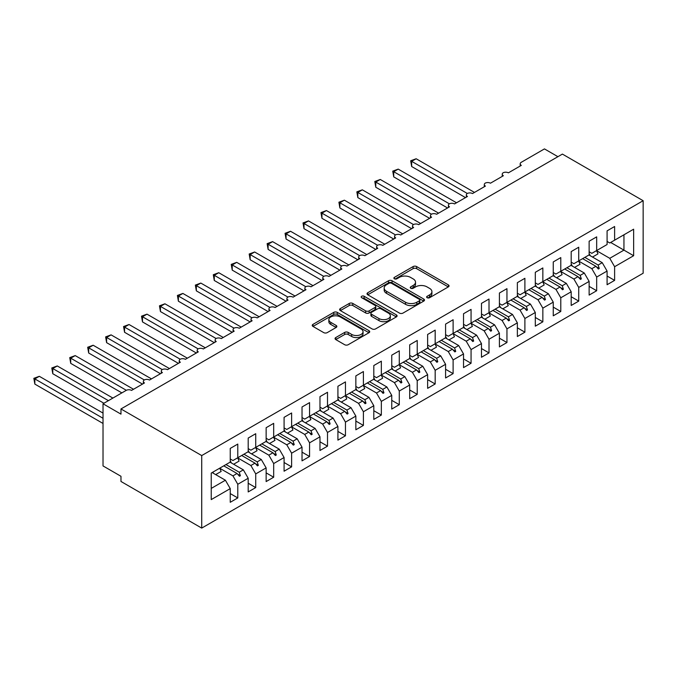 <?xml version="1.0" encoding="UTF-8"?>
<svg xmlns="http://www.w3.org/2000/svg" width="677" height="677" viewBox="0 0 677 677"><rect width="100%" height="100%" fill="white"/><g stroke="black" fill="none" stroke-linecap="round" stroke-linejoin="round"><path stroke-width="1.02" d="M427.153 297.711A1.743 1.007 0 0 0 429.616 297.711L448.335 286.904A2.488 1.439 0 0 0 449.063 285.889A2.488 1.439 0 0 0 448.335 284.873L416.626 266.569A2.488 1.439 0 0 0 413.105 266.569L394.386 277.375A1.743 1.007 0 0 0 393.879 278.086A1.743 1.007 0 0 0 394.386 278.797A1.743 1.007 0 0 0 396.857 278.797L399.278 277.401A7.972 4.604 0 0 1 410.55 277.401L413.19 278.924A7.972 4.604 0 0 1 415.526 282.174A7.972 4.604 0 0 1 413.19 285.432L410.77 286.828A1.743 1.007 0 0 0 410.262 287.539A1.743 1.007 0 0 0 410.77 288.25A1.743 1.007 0 0 0 413.232 288.25L415.661 286.853A7.972 4.604 0 0 1 426.933 286.853L429.573 288.377A7.972 4.604 0 0 1 431.909 291.635A7.972 4.604 0 0 1 429.573 294.893L427.153 296.289A1.743 1.007 0 0 0 426.637 297A1.743 1.007 0 0 0 427.153 297.711L427.153 296.289M335.784 337.552A2.488 1.439 0 0 0 335.047 338.568A2.488 1.439 0 0 0 335.784 339.583L344.678 344.72A2.488 1.439 0 0 0 348.198 344.72L368.982 332.72A2.488 1.439 0 0 0 369.71 331.705A2.488 1.439 0 0 0 368.982 330.681L337.273 312.376A2.488 1.439 0 0 0 333.753 312.376L312.969 324.376A2.488 1.439 0 0 0 312.241 325.4A2.488 1.439 0 0 0 312.969 326.416L323.716 332.619A2.488 1.439 0 0 0 327.236 332.619L336.13 327.482A2.488 1.439 0 0 0 336.858 326.466A2.488 1.439 0 0 0 336.13 325.451L330.808 322.37A6.66 3.85 0 0 1 328.853 319.654A6.66 3.85 0 0 1 332.966 316.1A6.66 3.85 0 0 1 340.226 316.929L361.103 328.98A6.66 3.85 0 0 1 363.05 331.705A6.66 3.85 0 0 1 358.937 335.259A6.66 3.85 0 0 1 351.676 334.421L348.198 332.415A2.488 1.439 0 0 0 344.678 332.415L335.784 337.552L335.784 339.583L344.678 334.489L344.678 332.415M643.15 200.714L201.721 455.57L201.721 528.094L643.15 273.229L643.15 200.714L562.401 154.094L120.971 408.95L120.971 414.129L103.022 403.771L126.176 390.401A3.808 2.2 180 0 1 131.558 390.401L144.472 382.945A3.808 2.2 0 0 1 143.363 381.388A3.808 2.2 0 0 1 144.303 379.941A3.808 2.2 180 0 1 149.499 380.042L162.421 372.587A3.808 2.2 0 0 1 161.304 371.03A3.808 2.2 0 0 1 162.243 369.583A3.808 2.2 180 0 1 167.447 369.684L180.361 362.22A3.808 2.2 0 0 1 179.253 360.672A3.808 2.2 0 0 1 180.192 359.225A3.808 2.2 180 0 1 185.388 359.326L198.31 351.862A3.808 2.2 0 0 1 197.193 350.314A3.808 2.2 0 0 1 198.133 348.867A3.808 2.2 180 0 1 203.337 348.96L216.251 341.504A3.808 2.2 0 0 1 215.142 339.947A3.808 2.2 0 0 1 216.081 338.5A3.808 2.2 180 0 1 221.277 338.602L234.2 331.146A3.808 2.2 0 0 1 233.083 329.589A3.808 2.2 0 0 1 234.022 328.142A3.808 2.2 180 0 1 239.226 328.243L252.14 320.788A3.808 2.2 0 0 1 251.023 319.231A3.808 2.2 0 0 1 251.971 317.784A3.808 2.2 180 0 1 257.167 317.885L270.089 310.421A3.808 2.2 0 0 1 268.972 308.873A3.808 2.2 0 0 1 269.911 307.426A3.808 2.2 180 0 1 275.107 307.519L288.03 300.063A3.808 2.2 0 0 1 286.913 298.506A3.808 2.2 0 0 1 287.86 297.059A3.808 2.2 180 0 1 293.056 297.161L305.979 289.705A3.808 2.2 0 0 1 304.862 288.148A3.808 2.2 0 0 1 305.801 286.701A3.808 2.2 180 0 1 310.997 286.803L323.919 279.347A3.808 2.2 0 0 1 322.802 277.79A3.808 2.2 0 0 1 323.75 276.343A3.808 2.2 180 0 1 328.946 276.444L341.868 268.981A3.808 2.2 0 0 1 340.751 267.432A3.808 2.2 0 0 1 341.69 265.985A3.808 2.2 180 0 1 346.886 266.086L359.809 258.622A3.808 2.2 0 0 1 358.692 257.065A3.808 2.2 0 0 1 359.631 255.618A3.808 2.2 180 0 1 364.835 255.72L377.749 248.264A3.808 2.2 0 0 1 376.64 246.707A3.808 2.2 0 0 1 377.58 245.26A3.808 2.2 180 0 1 382.776 245.362L395.698 237.906A3.808 2.2 0 0 1 394.581 236.349A3.808 2.2 0 0 1 395.52 234.902A3.808 2.2 180 0 1 400.725 235.004L413.639 227.54A3.808 2.2 0 0 1 412.53 225.991A3.808 2.2 0 0 1 413.469 224.544A3.808 2.2 180 0 1 418.665 224.646L431.587 217.182A3.808 2.2 0 0 1 430.47 215.633A3.808 2.2 0 0 1 431.41 214.186A3.808 2.2 180 0 1 436.614 214.279L449.528 206.823A3.808 2.2 0 0 1 448.419 205.266A3.808 2.2 0 0 1 449.359 203.819A3.808 2.2 180 0 1 454.555 203.921L467.477 196.465A3.808 2.2 0 0 1 466.36 194.908A3.808 2.2 0 0 1 467.299 193.461A3.808 2.2 180 0 1 472.495 193.563L485.417 186.099A3.808 2.2 0 0 1 484.3 184.55A3.808 2.2 0 0 1 485.248 183.103A3.808 2.2 180 0 1 490.444 183.205L503.366 175.741A3.808 2.2 0 0 1 502.249 174.192A3.808 2.2 0 0 1 503.189 172.745A3.808 2.2 180 0 1 508.385 172.838L521.307 165.383A3.808 2.2 0 0 1 520.19 163.826A3.808 2.2 0 0 1 521.307 162.277L544.452 148.906L557.916 156.683M201.721 455.57L120.971 408.95M399.455 313.096A2.488 1.439 0 0 0 402.976 313.096L423.76 301.096A2.488 1.439 0 0 0 424.487 300.072A2.488 1.439 0 0 0 423.76 299.056L392.059 280.752A2.488 1.439 0 0 0 388.53 280.752L367.746 292.752A2.488 1.439 0 0 0 367.019 293.767A2.488 1.439 0 0 0 367.746 294.791L399.455 313.096M362.373 298.092A1.743 1.007 0 0 1 364.141 298.337L364.141 296.264L396.367 314.873A2.488 1.439 0 0 1 397.103 315.888A2.488 1.439 0 0 1 396.367 316.904L375.583 328.904A2.488 1.439 0 0 1 372.062 328.904L340.362 310.599L340.362 308.568A2.488 1.439 0 0 0 339.626 309.584A2.488 1.439 0 0 0 340.362 310.599M340.362 308.568L349.256 303.431A2.488 1.439 0 0 1 352.776 303.431L365.631 310.853A2.488 1.439 0 0 0 369.16 310.853L375.058 307.451A2.488 1.439 0 0 0 375.786 306.427A2.488 1.439 0 0 0 375.058 305.412L361.67 297.685A1.743 1.007 0 0 1 361.163 296.975A1.743 1.007 0 0 1 362.237 296.044A1.743 1.007 0 0 1 364.141 296.264M230.248 458.989L232.939 460.538L237.788 457.745L237.788 444.07L230.248 448.419L230.248 462.095L211.232 473.079L211.232 499.601L230.248 488.616L225.407 480.23L212.129 472.563M230.248 493.592L237.788 497.942L237.788 484.267L248.197 478.258L243.348 469.863L230.07 462.196M219.703 468.23L232.939 475.872L237.788 484.267M248.197 448.631L250.888 450.18L255.728 447.387L255.728 433.712L248.197 438.061L248.197 451.737L237.788 457.745M248.197 483.234L255.728 487.584L255.728 473.908L266.137 467.9L261.297 459.505L248.019 451.838M237.644 457.872L250.888 465.514L255.728 473.908M266.137 438.264L268.828 439.822L273.677 437.02L273.677 423.345L266.137 427.703L266.137 441.379L255.728 447.387M266.137 472.868L273.677 477.226L273.677 463.55L284.086 457.534L279.237 449.147L265.959 441.48M255.593 447.514L268.828 455.156L273.677 463.55M284.086 427.906L286.777 429.463L291.618 426.662L291.618 412.987L284.086 417.337L284.086 431.012L273.677 437.02M284.086 462.509L291.618 466.859L291.618 453.184L302.027 447.175L297.186 438.789L283.9 431.122M273.533 437.147L286.777 444.797L291.618 453.184M302.027 417.548L304.718 419.105L309.567 416.304L309.567 402.629L302.027 406.979L302.027 420.654L291.618 426.662M302.027 452.151L309.567 456.501L309.567 442.826L319.976 436.817L315.127 428.423L301.849 420.755M291.482 426.789L304.718 434.431L309.567 442.826M319.976 407.19L322.667 408.739L327.507 405.946L327.507 392.271L319.976 396.62L319.976 410.296L309.567 416.304M319.976 441.793L327.507 446.143L327.507 432.468L337.916 426.459L333.076 418.064L319.789 410.397M309.423 416.431L322.667 424.073L327.507 432.468M337.916 396.824L340.607 398.381L345.456 395.588L345.456 381.904L337.916 386.262L337.916 399.938L327.507 405.946M337.916 431.427L345.456 435.785L345.456 422.109L355.857 416.101L351.016 407.706L337.738 400.039M327.372 406.073L340.607 413.715L345.456 422.109M355.857 386.465L358.556 388.023L363.397 385.221L363.397 371.546L355.857 375.896L355.857 389.571L345.456 395.588M355.857 421.069L363.397 425.418L363.397 411.743L373.806 405.735L368.957 397.348L355.679 389.681M345.312 395.707L358.556 403.357L363.397 411.743M373.806 376.107L376.497 377.664L381.346 374.863L381.346 361.188L373.806 365.538L373.806 379.213L363.397 385.221M373.806 410.711L381.346 415.06L381.346 401.385L391.746 395.376L386.905 386.982L373.628 379.315M363.261 385.348L376.497 392.99L381.346 401.385M391.746 365.749L394.437 367.298L399.286 364.505L399.286 350.83L391.746 355.18L391.746 368.855L381.346 374.863M391.746 400.352L399.286 404.702L399.286 391.027L409.695 385.018L404.846 376.624L391.568 368.957M377.174 381.371L382.649 378.206A20.302 11.721 60 0 0 381.185 374.956L394.437 382.632L399.286 391.027M409.695 355.383L412.386 356.94L417.227 354.147L417.227 340.472L409.695 344.821L409.695 358.497L399.286 364.505M409.695 389.986L417.227 394.344L417.227 380.669L427.636 374.66L422.795 366.265L409.517 358.598M399.142 364.632L412.386 372.274L417.227 380.669M427.636 345.025L430.327 346.582L435.176 343.781L435.176 330.105L427.636 334.455L427.636 348.139L417.227 354.147M427.636 379.628L435.176 383.977L435.176 370.302L445.584 364.294L440.735 355.907L427.458 348.24M417.091 354.274L430.327 361.916L435.176 370.302M445.584 334.666L448.276 336.224L453.116 333.422L453.116 319.747L445.584 324.097L445.584 337.772L435.176 343.781M445.584 369.27L453.116 373.619L453.116 359.944L463.525 353.936L458.684 345.541L445.407 337.882M435.032 343.908L448.276 351.558L453.116 359.944M463.525 324.308L466.216 325.857L471.065 323.064L471.065 309.389L463.525 313.739L463.525 327.414L453.116 333.422M463.525 358.912L471.065 363.261L471.065 349.586L481.474 343.577L476.625 335.183L463.347 327.516M452.981 333.549L466.216 341.191L471.065 349.586M481.474 313.95L484.165 315.499L489.006 312.706L489.006 299.031L481.474 303.381L481.474 317.056L471.065 323.064M481.474 348.553L489.006 352.903L489.006 339.228L499.414 333.219L494.574 324.825L481.288 317.158M470.921 323.191L484.165 330.833L489.006 339.228M499.414 303.584L502.106 305.141L506.955 302.34L506.955 288.664L499.414 293.023L499.414 306.698L489.006 312.706M499.414 338.187L506.955 342.537L506.955 328.861L517.363 322.853L512.514 314.466L499.237 306.799M488.87 312.833L502.106 320.475L506.955 328.861M517.363 293.226L520.054 294.783L524.895 291.982L524.895 278.306L517.363 282.656L517.363 296.331L506.955 302.34M517.363 327.829L524.895 332.179L524.895 318.503L535.304 312.495L530.463 304.108L517.177 296.441M506.811 302.467L520.054 310.117L524.895 318.503M535.304 282.868L537.995 284.416L542.844 281.624L542.844 267.948L535.304 272.298L535.304 285.973L524.895 291.982M535.304 317.471L542.844 321.82L542.844 308.145L553.253 302.137L548.404 293.742L535.126 286.075M524.76 292.109L537.995 299.75L542.844 308.145M553.253 272.509L555.944 274.058L560.784 271.265L560.784 257.59L553.253 261.94L553.253 275.615L542.844 281.624M553.253 307.113L560.784 311.462L560.784 297.787L571.193 291.779L566.344 283.384L553.067 275.717M542.7 281.75L555.944 289.392L560.784 297.787M571.193 262.143L573.884 263.7L578.733 260.899L578.733 247.223L571.193 251.582L571.193 265.257L560.784 271.265M571.193 296.746L578.733 301.104L578.733 287.429L589.134 281.412L584.293 273.026L571.016 265.359M560.649 271.392L573.884 279.034L578.733 287.429M589.134 251.785L591.825 253.342L596.674 250.541L596.674 236.865L589.134 241.215L589.134 254.89L578.733 260.899M589.134 286.388L596.674 290.738L596.674 277.062L607.083 271.054L607.083 284.729L614.614 280.38L614.614 266.704L633.638 255.72L623.949 250.126L623.949 234.792L633.638 229.198L633.638 255.72M578.59 261.026L591.825 268.676L596.674 277.062M607.083 241.427L609.774 242.984L614.614 240.183L614.614 226.507L607.083 230.857L607.083 244.532L596.674 250.541M607.083 276.03L614.614 280.38M596.53 250.668L609.774 258.309L614.614 266.704M103.022 403.771L103.022 465.928L120.971 476.286L120.971 481.465L201.721 528.094M237.788 497.942L230.248 502.292L230.248 488.616M255.728 487.584L248.197 491.934L248.197 478.258M273.677 477.226L266.137 481.575L266.137 467.9M291.618 466.859L284.086 471.209L284.086 457.534M309.567 456.501L302.027 460.851L302.027 447.175M327.507 446.143L319.976 450.493L319.976 436.817M345.456 435.785L337.916 440.135L337.916 426.459M363.397 425.418L355.857 429.777L355.857 416.101M381.346 415.06L373.806 419.41L373.806 405.735M399.286 404.702L391.746 409.052L391.746 395.376M417.227 394.344L409.695 398.694L409.695 385.018M435.176 383.977L427.636 388.336L427.636 374.66M453.116 373.619L445.584 377.969L445.584 364.294M471.065 363.261L463.525 367.611L463.525 353.936M489.006 352.903L481.474 357.253L481.474 343.577M506.955 342.537L499.414 346.895L499.414 333.219M524.895 332.179L517.363 336.528L517.363 322.853M542.844 321.82L535.304 326.17L535.304 312.495M560.784 311.462L553.253 315.812L553.253 302.137M578.733 301.104L571.193 305.454L571.193 291.779M596.674 290.738L589.134 295.087L589.134 281.412M614.614 240.183L633.638 229.198M239.243 456.899L240.386 456.239M225.966 464.566L239.243 472.233L243.348 469.863M232.939 475.872L237.043 473.502L239.489 476.236L240.386 475.719L239.243 472.233M223.765 465.844L237.043 473.502M257.192 446.541L258.335 445.881M243.915 454.208L257.192 461.875L261.297 459.505M250.888 465.514L254.992 463.144L257.438 465.878L258.335 465.361L257.192 461.875M241.706 455.477L254.992 463.144M275.133 436.183L276.275 435.523M261.855 443.85L275.133 451.517L279.237 449.147M268.828 455.156L272.933 452.786L275.378 455.519L276.275 455.003L275.133 451.517M259.655 445.119L272.933 452.786M293.082 425.825L294.224 425.164M279.804 433.492L293.082 441.15L297.186 438.789M286.777 444.797L290.873 442.428L293.327 445.161L294.224 444.637L293.082 441.15M277.595 434.761L290.873 442.428M311.022 415.458L312.165 414.798M297.745 423.125L311.022 430.792L315.127 428.423M304.718 434.431L308.822 432.07L311.268 434.795L312.165 434.279L311.022 430.792M295.544 424.403L308.822 432.07M328.971 405.1L330.114 404.44M315.694 412.767L328.971 420.434L333.076 418.064M322.667 424.073L326.763 421.703L329.217 424.437L330.114 423.92L328.971 420.434M313.485 414.036L326.763 421.703M346.912 394.742L348.054 394.082M333.634 402.409L346.912 410.076L351.016 407.706M340.607 413.715L344.711 411.345L347.157 414.079L348.054 413.562L346.912 410.076M331.434 403.678L344.711 411.345M364.861 384.384L366.003 383.724M351.583 392.051L364.861 399.718L368.957 397.348M358.556 403.357L362.652 400.987L365.106 403.72L366.003 403.196L364.861 399.718M349.374 393.32L362.652 400.987M382.801 374.017L383.944 373.365M369.524 381.684L382.801 389.351L386.905 386.982M376.497 392.99L380.601 390.629L383.047 393.354L383.944 392.838L382.801 389.351M367.323 382.962L380.601 390.629M400.75 363.659L401.884 362.999M387.464 371.326L400.75 378.993L404.846 376.624M394.437 382.632L398.541 380.262L400.987 382.996L401.884 382.48L400.75 378.993M385.264 372.595L398.541 380.262M418.691 353.301L419.833 352.641M405.413 360.968L418.691 368.635L422.795 366.265M412.386 372.274L416.49 369.904L418.936 372.638L419.833 372.122L418.691 368.635M403.204 362.237L416.49 369.904M436.631 342.943L437.774 342.283M423.353 350.61L436.64 358.277L440.735 355.907M430.327 361.916L434.431 359.546L436.877 362.28L437.774 361.755L436.64 358.277M421.153 351.879L434.431 359.546M454.58 332.576L455.723 331.925M441.302 340.243L454.58 347.91L458.684 345.541M448.276 351.558L452.38 349.188L454.826 351.913L455.723 351.397L454.58 347.91M439.094 341.521L452.38 349.188M472.521 322.218L473.663 321.558M459.243 329.885L472.521 337.552L476.625 335.183M466.216 341.191L470.32 338.822L472.766 341.555L473.663 341.039L472.521 337.552M457.043 331.155L470.32 338.822M490.47 311.86L491.612 311.2M477.192 319.527L490.47 327.194L494.574 324.825M484.165 330.833L488.261 328.463L490.715 331.197L491.612 330.681L490.47 327.194M474.983 320.796L488.261 328.463M508.41 301.502L509.553 300.842M495.132 309.169L508.41 316.836L512.514 314.466M502.106 320.475L506.21 318.105L508.655 320.839L509.553 320.314L508.41 316.836M492.932 310.438L506.21 318.105M526.359 291.144L527.501 290.484M513.081 298.802L526.359 306.469L530.463 304.108M520.054 310.117L524.15 307.747L526.604 310.472L527.501 309.956L526.359 306.469M510.873 300.08L524.15 307.747M544.3 280.777L545.442 280.117M531.022 288.444L544.3 296.111L548.404 293.742M537.995 299.75L542.099 297.389L544.545 300.114L545.442 299.598L544.3 296.111M528.822 289.722L542.099 297.389M562.248 270.419L563.391 269.759M548.971 278.086L562.248 285.753L566.344 283.384M555.944 289.392L560.04 287.023L562.494 289.756L563.391 289.24L562.248 285.753M546.762 279.356L560.04 287.023M580.189 260.061L581.331 259.401M566.911 267.728L580.189 275.395L584.293 273.026M573.884 279.034L577.989 276.665L580.434 279.398L581.331 278.882L580.189 275.395M564.711 268.997L577.989 276.665M598.138 249.703L599.272 249.043M584.852 257.37L598.138 265.029L602.234 262.668L588.956 255.001M591.825 268.676L595.929 266.306L598.375 269.04L599.272 268.515L598.138 265.029M582.652 258.639L595.929 266.306M602.234 262.668L607.083 271.054M609.774 258.309L623.949 250.126L610.671 242.459M211.232 488.413L225.407 480.23M596.454 266.89L599.272 268.515M578.513 277.248L581.331 278.882M560.564 287.607L563.391 289.24M542.624 297.973L545.442 299.598M524.675 308.331L527.501 309.956M506.734 318.689L509.553 320.314M488.786 329.047L491.612 330.681M470.845 339.405L473.663 341.039M452.896 349.772L455.723 351.397M434.956 360.13L437.774 361.755M417.015 370.488L419.833 372.122M399.066 380.846L401.884 382.48M381.126 391.213L383.944 392.838M363.177 401.571L366.003 403.196M345.236 411.929L348.054 413.562M327.287 422.287L330.114 423.92M309.347 432.654L312.165 434.279M291.398 443.012L294.224 444.637M273.457 453.37L276.275 455.003M255.508 463.728L258.335 465.361M237.568 474.095L240.386 475.719M427.847 297.956L429.573 296.958A7.972 4.604 0 0 0 431.909 293.708L431.909 291.635M415.526 282.174L415.526 284.247A7.972 4.604 0 0 1 413.19 287.505L411.464 288.504M448.301 286.921L416.626 268.642A2.488 1.439 0 0 0 413.105 268.642L395.089 279.042M423.726 301.113L392.059 282.825A2.488 1.439 0 0 0 388.53 282.825L367.78 294.808M419.359 300.791A1.743 1.007 0 0 0 419.867 300.072A1.743 1.007 0 0 0 419.359 299.361L391.526 283.299A1.743 1.007 0 0 0 389.063 283.299L386.508 284.772A7.972 4.604 0 0 0 384.172 288.021A7.972 4.604 0 0 0 386.508 291.279L405.531 302.264A7.972 4.604 0 0 0 416.804 302.264L419.359 300.791L419.359 302.856A1.743 1.007 0 0 0 419.867 302.145L419.867 300.072M384.172 288.021L384.172 290.094A7.972 4.604 0 0 0 386.508 293.353L386.508 291.279M419.359 302.856L416.804 304.337A7.972 4.604 0 0 1 405.531 304.337L386.508 293.353M340.396 310.616L349.256 305.505L349.256 303.431M375.786 306.427L375.786 308.5A2.488 1.439 0 0 1 375.058 309.516L369.16 312.926A2.488 1.439 0 0 1 365.631 312.926L352.776 305.505A2.488 1.439 0 0 0 349.256 305.505M364.141 298.337L396.341 316.921M378.976 318.554A6.66 3.85 0 0 0 386.237 319.392A6.66 3.85 0 0 0 390.35 315.837A6.66 3.85 0 0 0 388.403 313.121L381.049 308.873A2.488 1.439 0 0 0 377.521 308.873L371.622 312.275A2.488 1.439 0 0 0 370.894 313.299A2.488 1.439 0 0 0 371.622 314.314L378.976 318.554L378.976 320.627A6.66 3.85 0 0 0 386.237 321.465A6.66 3.85 0 0 0 390.35 317.911L390.35 315.837M370.894 313.299L370.894 315.364A2.488 1.439 0 0 0 371.622 316.387L371.622 314.314M378.976 320.627L371.622 316.387M363.05 331.705L363.05 333.769A6.66 3.85 0 0 1 358.937 337.324A6.66 3.85 0 0 1 351.676 336.494L348.198 334.489A2.488 1.439 0 0 0 344.678 334.489M328.853 319.654L328.853 321.719A6.66 3.85 0 0 0 330.808 324.444L330.808 322.37M336.097 327.499L330.808 324.444M368.948 332.737L337.273 314.45A2.488 1.439 0 0 0 333.753 314.45L313.002 326.432M410.685 160.771L411.667 161.346L411.667 166.525L410.685 160.771L416.152 158.756L411.667 161.346L467.299 193.461M411.667 166.525L465.497 197.599M416.152 158.756L474.475 192.42M589.134 253.528A20.302 11.721 60 0 1 590.285 255.762M596.513 250.634A20.302 11.721 60 0 1 597.977 253.883L592.51 257.048M392.736 171.137L393.726 171.704L393.726 176.883L392.736 171.137L398.211 169.115L393.726 171.704L449.359 203.819M393.726 176.883L447.556 207.966M398.211 169.115L456.526 202.787M571.193 263.886A20.302 11.721 60 0 1 572.336 266.12M578.573 260.992A20.302 11.721 60 0 1 580.037 264.25L574.561 267.407M374.796 181.495L375.777 182.062L375.777 187.241L374.796 181.495L380.262 179.473L375.777 182.062L431.41 214.186M375.777 187.241L429.607 218.324M380.262 179.473L438.586 213.145M553.253 274.244A20.302 11.721 60 0 1 554.395 276.478M560.624 271.35A20.302 11.721 60 0 1 562.096 274.608L556.621 277.765M356.847 191.853L357.837 192.42L357.837 197.599L356.847 191.853L362.322 189.831L357.837 192.42L413.469 224.544M357.837 197.599L411.667 228.682M362.322 189.831L420.637 223.503M535.304 284.611A20.302 11.721 60 0 1 536.446 286.845M542.683 281.717A20.302 11.721 60 0 1 544.147 284.966L538.672 288.131M338.906 202.211L339.888 202.787L339.888 207.966L338.906 202.211L344.373 200.189L339.888 202.787L395.52 234.902M339.888 207.966L393.726 239.04M344.373 200.189L402.697 233.861M517.363 294.969A20.302 11.721 60 0 1 518.506 297.203M524.734 292.075A20.302 11.721 60 0 1 526.207 295.324L520.731 298.489M320.957 212.578L321.947 213.145L321.947 218.324L320.957 212.578L326.432 210.555L321.947 213.145L377.58 245.26M321.947 218.324L375.777 249.407M326.432 210.555L384.748 244.219M499.414 305.327A20.302 11.721 60 0 1 500.557 307.561M506.794 302.433A20.302 11.721 60 0 1 508.258 305.691L502.783 308.847M303.017 222.936L303.998 223.503L303.998 228.682L303.017 222.936L308.484 220.914L303.998 223.503L359.631 255.627M303.998 228.682L357.837 259.765M308.484 220.914L366.807 254.586M481.474 315.685A20.302 11.721 60 0 1 482.616 317.919M488.853 312.791A20.302 11.721 60 0 1 490.317 316.049L484.842 319.205M285.068 233.294L286.058 233.861L286.058 239.04L285.068 233.294L290.543 231.272L286.058 233.861L341.69 265.985M286.058 239.04L339.888 270.123M290.543 231.272L348.858 264.944M463.525 326.043A20.302 11.721 60 0 1 464.667 328.286M470.904 323.157A20.302 11.721 60 0 1 472.368 326.407L466.893 329.572M267.127 243.652L268.109 244.219L268.109 249.407L267.127 243.652L272.603 241.63L268.109 244.219L323.75 276.343M268.109 249.407L321.947 280.481M272.603 241.63L330.918 275.302M445.584 336.41A20.302 11.721 60 0 1 446.727 338.644M452.964 333.516A20.302 11.721 60 0 1 454.428 336.765L448.953 339.93M249.178 254.01L250.168 254.586L250.168 259.765L249.178 254.01L254.654 251.996L250.168 254.586L305.801 286.701M250.168 259.765L303.998 290.848M254.654 251.996L312.977 285.66M427.636 346.768A20.302 11.721 60 0 1 428.778 349.002M435.015 343.874A20.302 11.721 60 0 1 436.479 347.132L431.012 350.288M231.238 264.377L232.228 264.944L232.228 270.123L231.238 264.377L236.713 262.354L232.228 264.944L287.86 297.059M232.228 270.123L286.058 301.206M236.713 262.354L295.028 296.027M409.695 357.126A20.302 11.721 60 0 1 410.837 359.36M417.074 354.232A20.302 11.721 60 0 1 418.538 357.49L413.063 360.646M213.297 274.735L214.279 275.302L214.279 280.481L213.297 274.735L218.764 272.713L214.279 275.302L269.911 307.426M214.279 280.481L268.109 311.564M218.764 272.713L277.088 306.385M391.746 367.484A20.302 11.721 60 0 1 392.897 369.727M399.125 364.598A20.302 11.721 60 0 1 400.589 367.848L395.123 371.004M195.348 285.093L196.338 285.66L196.338 290.848L195.348 285.093L200.824 283.071L196.338 285.66L251.971 317.784M196.338 290.848L250.168 321.922M200.824 283.071L259.139 316.743M373.806 377.851A20.302 11.721 60 0 1 374.948 380.085M177.408 295.451L178.389 296.027L178.389 301.206L177.408 295.451L182.875 293.437L178.389 296.027L234.022 328.142M178.389 301.206L232.219 332.28M182.875 293.437L241.198 327.101M355.857 388.209A20.302 11.721 60 0 1 357.007 390.443M363.236 385.315A20.302 11.721 60 0 1 364.7 388.573L359.233 391.729M159.459 305.818L160.449 306.385L160.449 311.564L159.459 305.818L164.934 303.795L160.449 306.385L216.081 338.5M160.449 311.564L214.279 342.647M164.934 303.795L223.249 337.468M337.916 398.567A20.302 11.721 60 0 1 339.059 400.801M345.295 395.673A20.302 11.721 60 0 1 346.759 398.931L341.284 402.087M141.518 316.176L142.5 316.743L142.5 321.922L141.518 316.176L146.985 314.153L142.5 316.743L198.133 348.867M142.5 321.922L196.338 353.005M146.985 314.153L205.309 347.826M319.976 408.925A20.302 11.721 60 0 1 321.118 411.159M327.346 406.039A20.302 11.721 60 0 1 328.819 409.289L323.344 412.445M123.569 326.534L124.56 327.101L124.56 332.28L123.569 326.534L129.045 324.511L124.56 327.101L180.192 359.225M124.56 332.28L178.389 363.363M129.045 324.511L187.36 358.184M302.027 419.291A20.302 11.721 60 0 1 303.169 421.526M309.406 416.397A20.302 11.721 60 0 1 310.87 419.647L305.395 422.812M105.629 336.892L106.611 337.468L106.611 342.647L105.629 336.892L111.096 334.878L106.611 337.468L162.243 369.583M106.611 342.647L160.449 373.721M111.096 334.878L169.419 368.542M284.086 429.65A20.302 11.721 60 0 1 285.229 431.884M291.465 426.755A20.302 11.721 60 0 1 292.929 430.005L287.454 433.17M87.68 347.259L88.67 347.826L88.67 353.005L87.68 347.259L93.155 345.236L88.67 347.826L144.303 379.941M88.67 353.005L142.5 384.087M93.155 345.236L151.47 378.9M266.137 440.008A20.302 11.721 60 0 1 267.28 442.242M273.516 437.114A20.302 11.721 60 0 1 274.98 440.372L269.505 443.528M69.739 357.617L70.721 358.184L70.721 363.363L69.739 357.617L75.215 355.594L70.721 358.184L126.354 390.307M70.721 363.363L121.868 392.888M75.215 355.594L133.53 389.267M248.197 450.366A20.302 11.721 60 0 1 249.339 452.6M255.576 447.472A20.302 11.721 60 0 1 257.04 450.73L251.565 453.886M51.791 367.975L52.781 368.542L52.781 373.721L51.791 367.975L57.266 365.952L52.781 368.542L108.405 400.657M52.781 373.721L103.919 403.247M57.266 365.952L112.89 398.068M230.248 460.732A20.302 11.721 60 0 1 231.39 462.966M237.627 457.838A20.302 11.721 60 0 1 239.091 461.088L233.624 464.253M33.85 378.333L34.84 378.908L34.84 384.087L33.85 378.333L39.325 376.31L34.84 378.908L103.022 418.276M34.84 384.087L103.022 423.455M39.325 376.31L103.022 413.097M212.866 472.131A20.302 11.721 60 0 1 213.45 473.325M219.686 468.196A20.302 11.721 60 0 1 221.151 471.446L215.675 474.611M429.573 296.958L429.573 294.893M410.77 288.25L410.77 286.828M413.19 287.505L413.19 285.432M394.386 278.797L394.386 277.375M413.105 268.642L413.105 266.569M416.626 268.642L416.626 266.569M448.335 286.904L448.335 284.873M367.746 294.791L367.746 292.752M388.53 282.825L388.53 280.752M392.059 282.825L392.059 280.752M423.76 301.096L423.76 299.056M405.531 304.337L405.531 302.264M416.804 304.337L416.804 302.264M352.776 305.505L352.776 303.431M365.631 312.926L365.631 310.853M369.16 312.926L369.16 310.853M375.058 309.516L375.058 307.451M396.367 316.904L396.367 314.873M348.198 334.489L348.198 332.415M351.676 336.494L351.676 334.421M336.13 327.482L336.13 325.451M312.969 326.416L312.969 324.376M333.753 314.45L333.753 312.376M337.273 314.45L337.273 312.376M368.982 332.72L368.982 330.681M520.19 166.026L520.19 163.826M502.249 176.384L502.249 174.192M484.3 186.75L484.3 184.55M466.36 197.109L466.36 194.908M448.419 207.467L448.419 205.266M430.47 217.825L430.47 215.633M412.53 228.183L412.53 225.991M394.581 238.549L394.581 236.349M376.64 248.908L376.64 246.707M358.692 259.266L358.692 257.065M340.751 269.624L340.751 267.432M322.802 279.99L322.802 277.79M304.862 290.348L304.862 288.148M286.913 300.706L286.913 298.506M268.972 311.065L268.972 308.873M251.023 321.431L251.023 319.231M233.083 331.789L233.083 329.589M215.142 342.147L215.142 339.947M197.193 352.505L197.193 350.314M179.253 362.872L179.253 360.672M161.304 373.23L161.304 371.03M143.363 383.588L143.363 381.388"/></g></svg>
